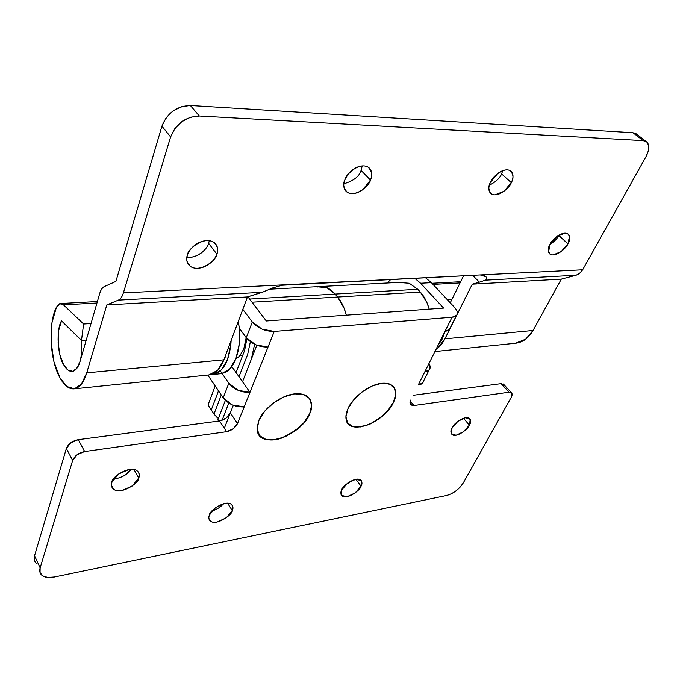 <?xml version="1.0" encoding="UTF-8"?>
<svg xmlns="http://www.w3.org/2000/svg" width="683" height="683" viewBox="0 0 683 683"><rect width="100%" height="100%" fill="white"/><g stroke="black" fill="none" stroke-linecap="round" stroke-linejoin="round"><path stroke-width="1.02" d="M222.077 420.31L228.771 403.072L222.077 420.31M238.999 376.717L247.63 354.477L250.354 341.773L247.63 354.477L238.999 376.717M251.242 359.471L242.525 381.737L249.969 392.332L268.001 347.075L237.53 423.528L249.969 392.332L231.836 366.515L242.525 381.737L251.242 359.471L254.614 344.283L251.242 359.471M36.327 563.236C34.27 561.383 33.68 558.89 34.551 555.757L66.353 448.492C68.309 443.848 72.27 440.911 78.246 439.673L70.767 442.789L66.353 448.492L72.654 460.444C74.635 455.792 78.639 452.82 84.649 451.54L78.246 439.673L219.508 420.959L226.619 431.699C231.691 430.563 235.328 427.84 237.53 423.528L230.333 412.865L226.03 418.15L219.508 420.959C224.553 419.857 228.165 417.168 230.333 412.865L224.323 428.232L233.296 405.318L230.333 412.865L237.53 423.528L233.176 428.839L226.619 431.699L219.508 420.959L78.246 439.673L84.649 451.54L226.619 431.699L84.649 451.54L77.128 454.707L72.654 460.444L66.353 448.492L34.551 555.757L40.143 567.838L72.654 460.444L40.143 567.838L40.041 572.525L42.73 575.897L47.776 577.459L54.375 576.998L446.691 495.474L54.375 576.998C48.852 578.074 44.694 577.502 41.894 575.274C39.836 573.447 39.247 570.962 40.143 567.838L34.551 555.757L34.474 560.461M208.016 405.019L215.171 385.997L208.016 405.019L211.269 409.937L208.016 405.019M218.483 390.889L211.269 409.937L218.483 390.889M346.307 315.17C344.437 307.802 341.551 301.766 337.641 297.045L252.018 302.21L337.641 297.045L335.148 294.083L249.628 299.06L335.148 294.083L337.641 297.045L344.104 308.238L346.307 315.17C344.437 307.802 341.551 301.766 337.641 297.045L420.318 292.068L337.641 297.045L344.104 308.238L346.307 315.17M335.148 294.083L326.875 287.671L318.099 286.877L326.875 287.671L335.148 294.083L337.641 297.045L335.148 294.083L417.757 289.276L335.148 294.083C329.65 287.799 323.819 285.434 317.663 286.988M186.954 257.184C198.198 258.686 208.05 247.698 208.631 243.336L216.844 254.119C217.092 259.54 200.273 273.277 190.437 266.413C186.732 262.571 185.75 258.755 187.501 254.972C186.228 258.831 186.596 262.05 188.585 264.645C190.583 267.215 193.596 268.428 197.618 268.274C201.647 268.12 205.523 266.669 209.254 263.911C212.985 261.162 215.512 257.892 216.844 254.119C218.159 250.328 217.877 247.109 215.999 244.454C214.103 241.808 211.115 240.518 207.051 240.587C202.979 240.681 199.018 242.132 195.176 244.941C191.351 247.767 188.79 251.113 187.501 254.972C187.133 249.543 203.978 235.601 213.899 242.405C217.732 246.392 218.714 250.294 216.844 254.119L208.631 243.336C207.333 247.101 204.84 250.345 201.143 253.069C197.447 255.784 193.596 257.209 189.592 257.337M343.873 183.787C353.581 180.918 359.318 176.47 361.076 170.434L370.442 180.081C369.785 185.119 356.099 197.626 347.34 192.282C343.464 188.184 342.678 183.958 344.966 179.62C343.421 183.471 343.353 186.758 344.77 189.481C346.196 192.188 348.663 193.562 352.163 193.588C355.664 193.613 359.19 192.316 362.741 189.695L370.442 180.081C372.022 176.291 372.15 173.012 370.835 170.229C369.494 167.455 367.07 166.012 363.544 165.901C360.009 165.807 356.424 167.104 352.769 169.785L348.091 174.259L344.966 179.62C345.53 174.566 359.249 161.88 368.086 167.164C372.064 171.399 372.85 175.702 370.442 180.081L361.076 170.443L362.229 165.935M489.344 185.264C495.969 181.815 500.05 178.024 501.578 173.892L511.268 182.643C510.141 187.014 498.539 197.959 491.555 193.998C488.354 190.352 487.995 186.442 490.488 182.267C488.815 185.733 488.422 188.704 489.284 191.155C490.163 193.596 492.033 194.826 494.893 194.851L503.96 191.325L511.268 182.643C512.959 179.219 513.411 176.265 512.617 173.764C511.815 171.271 509.979 169.973 507.11 169.879C504.233 169.811 501.16 170.981 497.898 173.397L490.488 182.267C491.555 177.87 503.209 166.789 510.244 170.716C513.514 174.464 513.855 178.442 511.268 182.643L501.57 173.9L502.79 170.682M549.909 244.557C554.553 241.355 557.499 238.324 558.737 235.464L567.94 243.84C566.77 247.656 555.996 257.568 550.259 254.255C547.783 251.259 547.698 247.963 550.011 244.369L548.543 251.993C549.183 254.042 550.737 255.015 553.204 254.921L561.204 251.549L567.94 243.84L569.511 236.224C568.93 234.132 567.411 233.108 564.935 233.151L556.824 236.523L550.011 244.369C551.13 240.544 561.947 230.521 567.735 233.808C570.254 236.89 570.322 240.237 567.94 243.84L558.907 235.131M80.09 361.341C78.374 367.377 75.685 370.724 72.014 371.381C68.812 371.287 66.038 369.102 63.698 364.824C57.526 356.048 56.16 328.907 61.504 320.882L81.482 340.45L83.616 324.024L63.476 304.866L96.96 303.013L63.476 304.866L83.616 324.024L91.027 323.529L83.616 324.024L81.482 340.45L86.237 340.083L81.482 340.45C82.523 358.02 79.552 368.316 72.552 371.313C69.393 371.748 66.439 369.58 63.698 364.824L68.01 370.058L72.637 371.296L76.889 368.265L80.09 361.341L99.675 293.622C100.794 289.882 102.365 287.526 104.405 286.544L115.897 281.396L104.405 286.544C102.348 287.475 100.777 289.831 99.675 293.622L80.09 361.341M60.027 377.964C49.782 360.223 47.93 323.657 56.467 307.085L60.531 303.534L63.476 304.866L59.711 303.679L56.467 307.085L51.993 322.615L51.114 342.081L53.957 361.777L60.027 377.964C64.236 385.451 68.829 389.088 73.807 388.892C79.296 388.243 83.608 382.898 86.741 372.858L106.804 304.934L247.459 296.943L106.804 304.934L86.741 372.858L81.448 384.068L74.473 388.806L66.96 386.587L60.027 377.964M484.016 280.73L485.476 280.167L576.085 275.24L579.278 273.695L582.65 269.794L645.896 156.859C649.738 149.432 649.798 144.292 646.075 141.441L643.19 140.621L632.987 132.733L643.19 140.621L199.351 116.025L190.361 105.506L632.987 132.733L636.991 134.457L632.987 132.733L190.361 105.506L181.533 106.676L172.978 111.03L166.08 117.894L161.922 126.176L170.605 136.942L123.384 292.896L170.605 136.942L174.839 128.609L181.832 121.676L190.455 117.245L199.351 116.025L643.19 140.621L646.921 142.064L648.73 145.675L648.355 150.875L645.896 156.859L582.65 269.794L480.243 274.942L485.98 276.786C487.116 278.229 486.945 279.356 485.476 280.167L576.085 275.24L579.765 273.32L582.65 269.794L123.384 292.896C122.189 296.823 120.515 299.231 118.364 300.127L262.289 292.298L272.927 287.85L283.599 284.837L123.384 292.896C122.172 296.764 120.498 299.18 118.364 300.127L262.289 292.298L247.459 296.943L223.862 359.839L86.741 372.858L223.862 359.839L247.459 296.943L259.728 292.947M118.364 300.127L106.804 304.934L118.364 300.127M436.019 349.38L437.794 348.057L444.889 338.853L472.295 284.179L479.381 282.181L472.295 284.179L561.315 279.125L576.085 275.24L561.315 279.125L533.03 330.487L444.889 338.853L472.295 284.179L561.315 279.125L533.03 330.487L444.889 338.853C442.533 343.489 439.579 346.998 436.019 349.372M515.571 343.233C522.768 342.422 528.591 338.17 533.03 330.487L525.722 339.169L515.469 343.242M433.013 284.41L460.069 282.916L433.013 284.41M451.933 299.376L447.305 299.683L451.933 299.376M463.586 275.778L450.234 302.817L463.586 275.778M161.922 126.176L115.897 281.396L161.922 126.176L170.605 136.942C176.043 123.64 185.622 116.665 199.351 116.025L190.361 105.506C176.726 106.061 167.241 112.951 161.922 126.176M208.981 374.924C215.213 374.199 220.174 369.179 223.862 359.839L217.706 370.297L208.896 374.933M61.504 320.882L81.482 340.45L81.123 356.714C80.278 361.785 78.869 365.636 76.889 368.265C74.917 370.878 72.731 371.859 70.332 371.211C67.933 370.553 65.722 368.427 63.698 364.824C57.295 353.948 56.134 330.99 61.504 320.882L58.687 330.461L58.123 342.559L59.908 354.819L63.698 364.824L59.908 354.819L58.123 342.559L58.687 330.461L61.504 320.882L81.482 340.45L61.504 320.882M208.631 243.336L209.263 240.706M472.662 275.326L479.381 282.181L472.662 275.326M279.817 285.374L480.243 274.942L484.939 275.932L485.98 276.786C487.073 278.348 486.911 279.475 485.476 280.167L479.381 282.181M262.289 292.298L272.927 287.85M393.357 402.398C390.77 409.587 382.565 417.006 368.752 424.664C353.606 428.924 345.991 426.346 345.897 416.929L348.023 408.545L353.751 399.803L362.186 391.897L371.987 386.091L381.575 383.308L389.438 383.957L394.381 387.85L395.73 394.339L393.357 402.398L387.671 410.833L379.543 418.414L370.126 424.066L360.786 426.952L352.889 426.619L347.638 423.05L345.897 416.715L348.023 408.545C350.089 402.193 364.287 385.921 381.362 383.342C398.146 381.592 397.31 395.978 393.357 402.398C384.264 423.042 348.193 436.36 346.085 419.26C345.547 416.143 346.196 412.566 348.023 408.545C353.196 396.797 369.341 384.614 381.404 383.334C394.569 383.009 398.548 389.361 393.357 402.398L387.671 410.833L379.543 418.414L370.126 424.066L360.786 426.952L352.889 426.619L347.638 423.05L345.897 416.715L348.023 408.545L353.751 399.803L362.186 391.897L371.987 386.091L381.575 383.308L389.438 383.957L394.381 387.85L395.73 394.339L393.357 402.398M309.655 413.753C307.196 421.881 297.89 429.991 281.729 438.068C265.217 443.899 255.664 435.344 257.184 427.234L258.823 420.643L264.509 411.431L273.362 403.055L283.957 396.874L294.578 393.869L303.542 394.475L309.501 398.513L311.619 405.292L309.655 413.753L303.995 422.623L295.483 430.631L285.34 436.633L275.018 439.758L266.029 439.493L259.736 435.822L257.175 429.214L258.823 420.643C260.573 413.975 275.172 396.789 294.305 393.903C313.207 391.905 313.557 406.991 309.655 413.753C300.725 436.855 257.909 450.345 257.192 429.505L258.823 420.643C263.595 408.289 280.798 395.363 294.364 393.895C309.271 393.434 314.368 400.05 309.655 413.753L303.995 422.623L295.483 430.631L285.34 436.633L275.018 439.758L266.029 439.493L259.736 435.822L257.175 429.214L258.823 420.643L264.509 411.431L273.362 403.055L283.957 396.874L294.578 393.869L303.542 394.475L309.501 398.513L311.619 405.292L309.655 413.753M463.441 418.227L469.383 425.142C468.769 428.403 457.029 438.034 452.18 434.678C450.515 432.621 450.473 430.358 452.052 427.908C452.616 424.638 464.414 414.923 469.289 418.261C470.988 420.378 471.014 422.666 469.383 425.142L463.441 418.227M355.903 479.27L361.034 486.228C360.88 489.617 347.331 500.007 342.2 496.037C340.595 494.125 340.45 492.067 341.756 489.882C341.841 486.501 355.45 476.017 360.615 479.97C362.255 481.933 362.391 484.025 361.034 486.228L355.903 479.27M345.111 485.323L350.772 481.122M133.919 469.494L138.751 477.963C139.827 482.488 120.771 495.508 113.472 489.105C111.423 486.834 110.911 484.546 111.944 482.249C110.757 477.724 129.881 464.56 137.232 470.937C139.349 473.293 139.861 475.633 138.751 477.963L133.919 469.494M113.429 479.253C122.146 477.648 127.977 474.326 130.923 469.289M227.618 503.183L232.28 510.628C232.783 514.461 216.366 526.158 210.39 521.069C208.682 519.097 208.366 517.057 209.468 514.948C208.878 511.106 225.364 499.299 231.375 504.37C233.134 506.402 233.432 508.485 232.28 510.628L227.618 503.183M211.875 511.097C217.151 509.296 221.002 506.837 223.409 503.73L219.713 507.204M418.235 384.999L445.077 331.229L418.235 384.999C421.198 384.614 422.948 383.394 423.486 381.319L422.675 382.915L418.235 384.999M256.808 345.239L242.525 381.737L256.808 345.239M511.217 397.361L463.398 482.744L511.217 397.361L511.934 393.417L508.997 392.23L501.134 383.641L413.087 395.303L501.134 383.641L508.997 392.23L413.941 405.514L508.997 392.23L511.285 392.614C512.421 393.545 512.395 395.124 511.217 397.361M411.046 405.028L413.941 405.514L410.278 401.1L413.941 405.514L410.355 404.293L410.722 400.042C409.646 402.227 409.749 403.884 411.046 405.028L410.218 404.029M414.683 278.237L420.6 283.249L431.383 282.66L454.434 307.299C457.397 310.611 458.088 313.318 456.5 315.426L452.061 317.236L445.077 331.229L452.061 317.236L274.242 331.434C265.252 331.451 257.935 328.318 252.3 322.009L246.264 337.744L239.229 328.13L246.264 337.744L252.3 322.009L242.815 309.322L252.3 322.009L261.999 329.121L274.242 331.434L452.061 317.236C455.074 316.989 456.807 315.887 457.26 313.941C457.695 311.994 456.756 309.783 454.434 307.299L431.383 282.66L420.6 283.249L443.6 308.093L266.302 320.993L247.903 296.789L266.302 320.993L443.6 308.093L420.6 283.249L414.701 278.237M504.003 384.691L501.134 383.641L504.003 384.683M350.814 481.097L348.262 483.316M130.948 469.289L125.877 474.548M274.242 331.434L268.001 347.075L274.242 331.434M446.691 495.474L451.301 493.818L456.082 490.821L460.325 486.936L463.398 482.744C459.189 489.241 453.623 493.485 446.691 495.474M361.034 486.228L355.228 492.861L347.229 496.686L341.628 495.491L341.756 489.882L347.613 483.146L355.732 479.304L361.273 480.61L361.034 486.228M138.751 477.963L132.323 485.972L121.881 490.565C118.202 491.179 115.384 490.676 113.421 489.071C111.474 487.449 110.979 485.178 111.944 482.249L118.441 474.087L129.07 469.477C132.784 468.914 135.584 469.46 137.462 471.125C139.332 472.798 139.759 475.078 138.751 477.963M232.28 510.628L226.269 517.774L217.151 522.017C214.018 522.632 211.687 522.247 210.176 520.881C208.665 519.507 208.426 517.526 209.468 514.948L215.538 507.674L224.801 503.405C227.96 502.833 230.265 503.251 231.716 504.669C233.159 506.086 233.347 508.075 232.28 510.628M469.383 425.142L463.535 431.699L456.073 435.242L451.301 433.705L452.052 427.908L457.96 421.249L465.524 417.697L470.237 419.336L469.383 425.142M223.213 397.865L207.76 375.044L223.213 397.865L232.365 404.942L244.164 406.88C235.439 407.256 228.455 404.251 223.213 397.865L228.822 383.24L220.327 370.929L228.822 383.24L223.213 397.865M246.264 337.744L255.852 344.847L268.001 347.075C259.062 347.177 251.822 344.061 246.264 337.744M249.969 392.332L238.077 390.326L228.822 383.24C234.141 389.609 241.184 392.64 249.969 392.332M390.83 279.441L387.176 283.01L390.83 279.441M425.458 277.699L431.383 282.66L425.441 277.699M445.077 331.229C448.074 330.956 449.815 329.829 450.285 327.857L449.516 329.36L445.077 331.229L442.149 339.109L437.948 345.504M428.992 363.441L430.025 368.274C429.505 370.323 427.754 371.526 424.783 371.876L429.223 369.844C430.538 368.154 430.452 366.028 428.984 363.458M217.843 419.883L225.347 400.417L217.843 419.883L218.628 421.07L217.843 419.883M236.079 372.559L244.642 350.345L246.904 338.555L244.642 350.345L236.079 372.559M217.527 417.953L218.645 417.808L217.527 417.953L213.992 414.06L217.527 417.953M221.266 395.005L213.992 414.06L211.269 409.937L213.992 414.06L221.266 395.005M250.354 341.773L247.63 354.477L250.354 341.773M223.819 373.046C235.046 369.648 242.405 346.418 238.726 324.22M210.953 374.574L213.361 374.455L221.352 369.93L227.533 359.489L230.837 344.684L231.144 340.424C229.804 358.635 224.596 369.793 215.504 373.908M235.866 358.865L239.451 356.27L243.754 349.115L246.187 337.633M221.659 373.601L229.71 369.085L235.925 358.695L239.272 343.959L239.135 327.242L238.256 321.462M429.172 309.143C427.285 302.193 424.339 296.499 420.318 292.068L417.757 289.276L420.318 292.068L426.943 302.603L429.18 309.143M400.136 282.549L409.228 283.257L417.757 289.276M437.598 289.302L433.389 284.811M270.05 289.174L320.788 286.51M190.437 266.413L187.219 261.99M347.34 192.282L344.838 189.609M491.555 193.998L489.933 192.486M550.259 254.255L549.072 253.145M515.52 343.242L434.926 351.566M431.963 283.283L460.658 281.72M208.938 374.924L73.773 388.892M97.396 301.527L60.676 303.525M635.745 133.484L645.922 141.347M452.18 434.678L451.198 433.5M342.2 496.037L341.03 494.407M113.472 489.105L111.483 485.476M210.39 521.069L208.896 518.593M503.388 384.017L511.191 392.529M429.103 370.032L422.615 382.984M456.389 315.597L449.457 329.428M242.678 355.459L239.964 355.706M226.252 356.987L224.886 357.115M220.857 373.695L212.558 374.549M321.001 286.493L402.919 282.181"/></g></svg>
